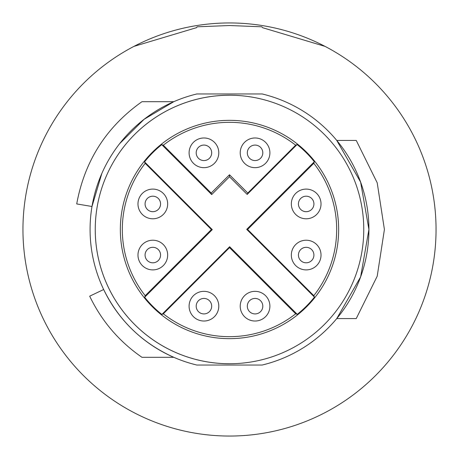 <?xml version="1.0" encoding="UTF-8"?>
<svg xmlns="http://www.w3.org/2000/svg" width="459" height="459" viewBox="0 0 459 459"><rect width="100%" height="100%" fill="white"/><g stroke="black" fill="none" stroke-linecap="round" stroke-linejoin="round"><path stroke-width="0.69" d="M229.529 247.613L163.329 313.807A107.171 107.171 0 0 0 295.694 313.784L229.529 247.613L229.626 246.718L297.254 314.346A108.576 108.576 0 0 0 314.455 297.116L246.718 229.374L314.346 161.746L313.784 163.306L247.613 229.471L246.718 229.374M144.654 297.254L145.216 295.694L211.387 229.529L212.282 229.626L144.654 297.254A108.576 108.576 0 0 0 161.884 314.455L229.626 246.718M265.554 295.682A14.849 14.849 0 0 0 244.561 295.682A14.849 14.849 0 0 0 244.561 316.676A14.849 14.849 0 0 0 265.554 316.676A14.849 14.849 0 0 0 265.554 295.682M295.648 145.182L297.099 144.533L247.189 194.438L247.785 193.044L295.648 145.182A107.171 107.171 0 0 0 163.324 145.205L211.192 193.073L229.5 174.764L229.5 176.755L247.189 194.438M229.5 174.764L247.785 193.044M211.192 193.073L211.685 194.564L229.5 176.755M244.561 163.318A14.849 14.849 0 0 0 265.56 163.318A14.849 14.849 0 0 0 265.56 142.324A14.849 14.849 0 0 0 244.567 142.324A14.849 14.849 0 0 0 244.561 163.318M211.685 194.564L161.763 144.642A108.576 108.576 0 0 0 144.545 161.884L212.282 229.626M314.346 161.746A108.576 108.576 0 0 0 297.099 144.533M133.948 46.382A206.55 206.55 0 0 1 389.593 360.011A206.55 206.55 0 0 1 69.401 359.999A206.55 206.55 0 0 1 133.948 46.382L196.567 27.649L197.123 26.8L196.435 27.689M325.064 46.388L262.577 27.689L261.888 26.8L229.506 25.532L197.232 26.794M259.278 299.681A7.746 7.746 0 0 0 248.56 301.959A7.746 7.746 0 0 0 250.838 312.677A7.746 7.746 0 0 0 261.555 310.399A7.746 7.746 0 0 0 259.278 299.681M214.439 295.682A14.849 14.849 0 0 0 193.44 295.682A14.849 14.849 0 0 0 193.44 316.676A14.849 14.849 0 0 0 214.433 316.676A14.849 14.849 0 0 0 214.439 295.682M250.843 159.319A7.746 7.746 0 0 0 261.555 157.041A7.746 7.746 0 0 0 259.278 146.329A7.746 7.746 0 0 0 248.566 148.607A7.746 7.746 0 0 0 250.843 159.319M208.156 299.681A7.746 7.746 0 0 0 197.445 301.959A7.746 7.746 0 0 0 199.722 312.671A7.746 7.746 0 0 0 210.434 310.393A7.746 7.746 0 0 0 208.156 299.681M193.446 163.318A14.849 14.849 0 0 0 214.439 163.318A14.849 14.849 0 0 0 214.439 142.324A14.849 14.849 0 0 0 193.446 142.324A14.849 14.849 0 0 0 193.446 163.318M199.722 159.319A7.746 7.746 0 0 0 210.44 157.041A7.746 7.746 0 0 0 208.162 146.323A7.746 7.746 0 0 0 197.445 148.601A7.746 7.746 0 0 0 199.722 159.319M299.681 250.843A7.746 7.746 0 0 0 301.959 261.555A7.746 7.746 0 0 0 312.671 259.278A7.746 7.746 0 0 0 310.393 248.566A7.746 7.746 0 0 0 299.681 250.843M229.5 95.242A134.257 134.257 0 0 0 95.242 229.5A134.257 134.257 0 0 0 229.5 363.757M262.135 93.952L196.865 93.952A139.421 139.421 0 0 0 196.865 365.048L262.135 365.048A139.421 139.421 0 0 0 262.135 93.952M336.757 318.58L360.636 276.852L368.921 229.477L360.625 182.131L336.757 140.431L356.247 140.431L377.2 182.791L384.412 229.477L377.206 276.198L356.241 318.58L336.757 318.58M89.677 296.187L103.659 289.52C118.881 320.537 142.256 343.131 173.777 357.303L141.951 357.303C119.151 341.525 101.726 321.157 89.677 296.187M101.858 173.41L91.989 206.487L76.71 203.928C84.594 161 106.345 126.925 141.957 101.697L173.783 101.697L144.057 119.329L119.615 143.684M229.5 363.735A134.257 134.257 0 0 0 363.763 229.477A134.257 134.257 0 0 0 229.5 95.22A134.257 134.257 0 0 0 95.248 229.477A134.257 134.257 0 0 0 229.5 363.735M229.5 120.344A109.156 109.156 0 0 0 120.344 229.5A109.156 109.156 0 0 0 229.5 338.656A109.156 109.156 0 0 0 338.656 229.5A109.156 109.156 0 0 0 229.5 120.344M145.216 295.694A107.171 107.171 0 0 1 145.193 163.329L144.545 161.884M163.329 313.807L161.884 314.455M161.763 144.642L163.324 145.205M145.193 163.329L211.387 229.529M163.318 265.554A14.849 14.849 0 0 0 163.318 244.561A14.849 14.849 0 0 0 142.324 244.561A14.849 14.849 0 0 0 142.324 265.554A14.849 14.849 0 0 0 163.318 265.554M159.319 259.278A7.746 7.746 0 0 0 157.041 248.56A7.746 7.746 0 0 0 146.323 250.838A7.746 7.746 0 0 0 148.601 261.555A7.746 7.746 0 0 0 159.319 259.278M163.318 214.439A14.849 14.849 0 0 0 163.318 193.44A14.849 14.849 0 0 0 142.324 193.44A14.849 14.849 0 0 0 142.324 214.433A14.849 14.849 0 0 0 163.318 214.439M159.319 208.156A7.746 7.746 0 0 0 157.041 197.445A7.746 7.746 0 0 0 146.329 199.722A7.746 7.746 0 0 0 148.607 210.434A7.746 7.746 0 0 0 159.319 208.156M297.254 314.346L295.694 313.784M247.613 229.471L313.807 295.671L314.455 297.116M313.807 295.671A107.171 107.171 0 0 0 313.784 163.306M295.682 193.446A14.849 14.849 0 0 0 295.682 214.439A14.849 14.849 0 0 0 316.676 214.439A14.849 14.849 0 0 0 316.676 193.446A14.849 14.849 0 0 0 295.682 193.446M299.681 199.722A7.746 7.746 0 0 0 301.959 210.44A7.746 7.746 0 0 0 312.677 208.162A7.746 7.746 0 0 0 310.399 197.445A7.746 7.746 0 0 0 299.681 199.722M295.682 244.561A14.849 14.849 0 0 0 295.682 265.56A14.849 14.849 0 0 0 316.676 265.56A14.849 14.849 0 0 0 316.676 244.567A14.849 14.849 0 0 0 295.682 244.561M408.935 331.8A206.55 206.55 0 0 1 50.054 331.788"/></g></svg>
